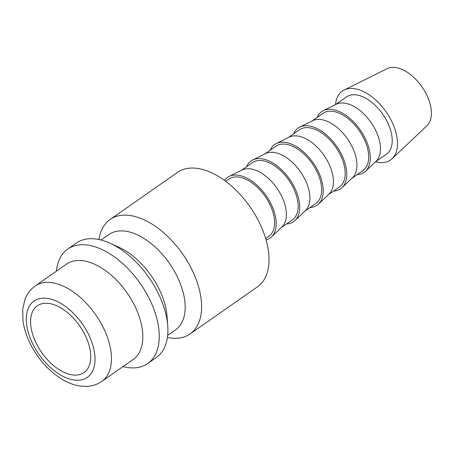 <?xml version="1.0" encoding="UTF-8"?>
<svg xmlns="http://www.w3.org/2000/svg" width="454" height="454" viewBox="0 0 454 454"><rect width="100%" height="100%" fill="white"/><g stroke="black" fill="none" stroke-linecap="round" stroke-linejoin="round"><path stroke-width="0.68" d="M98.972 239.536A69.808 39.753 55.1 0 1 110.061 219.509A69.808 39.753 55.1 0 1 119.572 215.616A69.808 39.753 55.1 0 1 187.451 261.43A69.808 39.753 55.1 0 1 190.022 333.962A69.808 39.753 55.1 0 1 180.516 337.855A69.808 39.753 55.1 0 1 167.401 337.492M110.061 219.509L177.491 172.401A69.808 39.753 55.1 0 1 186.997 168.513A69.808 39.753 55.1 0 1 254.876 214.322A69.808 39.753 55.1 0 1 257.452 286.86L190.022 333.962M101.026 240.018L108.886 234.525A58.174 33.125 55.1 0 1 116.809 231.285A58.174 33.125 55.1 0 1 173.371 269.455A58.174 33.125 55.1 0 1 175.522 329.905L167.662 335.398M56.375 271.214A69.808 39.753 55.1 0 1 67.725 249.087L76.346 243.066A69.808 39.753 55.1 0 1 85.857 239.173A69.808 39.753 55.1 0 1 110.072 243.248A69.808 39.753 55.1 0 1 167.736 325.79A69.808 39.753 55.1 0 1 156.312 357.519L147.686 363.546A69.808 39.753 55.1 0 1 138.175 367.434A69.808 39.753 55.1 0 1 123.011 366.594M67.725 249.087A69.808 39.753 55.1 0 1 77.231 245.2A69.808 39.753 55.1 0 1 145.11 291.008A69.808 39.753 55.1 0 1 147.686 363.546M66.545 264.103A58.174 33.125 55.1 0 1 74.467 260.863A58.174 33.125 55.1 0 1 131.036 299.038A58.174 33.125 55.1 0 1 133.181 359.483L101.821 381.394A58.174 33.125 55.1 0 0 103.183 327.368A58.174 33.125 55.1 0 0 43.107 282.774A58.174 33.125 55.1 0 0 35.185 286.014L66.545 264.103M335.506 104.59A42.046 23.943 55.1 0 1 344.115 90.045A42.046 23.943 55.1 0 1 348.087 88.74A42.046 23.943 55.1 0 1 388.039 114.811A42.046 23.943 55.1 0 1 392.103 158.735A42.046 23.943 55.1 0 1 384.793 162.367A42.046 23.943 55.1 0 1 375.486 161.817M344.115 90.045L387.109 68.69A34.907 19.874 55.1 0 1 390.406 67.606A34.907 19.874 55.1 0 1 423.571 89.251A34.907 19.874 55.1 0 1 426.947 125.707L392.103 158.735M317.13 117.421A37.046 21.094 55.1 0 1 323.248 110.702L336.147 104.295A34.907 19.874 55.1 0 1 339.444 103.211A34.907 19.874 55.1 0 1 372.609 124.856A34.907 19.874 55.1 0 1 375.986 161.312L365.532 171.22A37.046 21.094 55.1 0 1 359.091 174.421A37.046 21.094 55.1 0 1 357.111 174.654M335.381 104.675L346.453 96.94A34.907 19.874 55.1 0 1 351.203 94.994A34.907 19.874 55.1 0 1 385.145 117.904A34.907 19.874 55.1 0 1 386.433 154.167L375.367 161.902M323.248 110.702A37.046 21.094 55.1 0 1 326.749 109.55A37.046 21.094 55.1 0 1 361.951 132.523A37.046 21.094 55.1 0 1 365.532 171.22M293.613 133.856A37.046 21.094 55.1 0 1 299.731 127.131L312.624 120.724A34.907 19.874 55.1 0 1 315.922 119.646A34.907 19.874 55.1 0 1 349.086 141.285A34.907 19.874 55.1 0 1 352.463 177.747L342.01 187.655A37.046 21.094 55.1 0 1 335.568 190.856A37.046 21.094 55.1 0 1 333.594 191.083M311.864 121.105L322.93 113.375A34.907 19.874 55.1 0 1 327.686 111.429A34.907 19.874 55.1 0 1 361.622 134.333A34.907 19.874 55.1 0 1 362.911 170.602L351.844 178.331M299.731 127.131A37.046 21.094 55.1 0 1 303.227 125.985A37.046 21.094 55.1 0 1 338.429 148.957A37.046 21.094 55.1 0 1 342.01 187.655M270.09 150.291A37.046 21.094 55.1 0 1 276.208 143.566L289.107 137.159A34.907 19.874 55.1 0 1 292.399 136.075A34.907 19.874 55.1 0 1 325.569 157.72A34.907 19.874 55.1 0 1 328.94 194.181L318.487 204.084A37.046 21.094 55.1 0 1 312.046 207.291A37.046 21.094 55.1 0 1 310.071 207.518M288.341 137.539L299.407 129.81A34.907 19.874 55.1 0 1 304.163 127.863A34.907 19.874 55.1 0 1 338.099 150.768A34.907 19.874 55.1 0 1 339.388 187.037L328.321 194.766M276.208 143.566A37.046 21.094 55.1 0 1 279.704 142.42A37.046 21.094 55.1 0 1 314.906 165.387A37.046 21.094 55.1 0 1 318.487 204.084M246.567 166.72A37.046 21.094 55.1 0 1 252.685 160.001L265.584 153.594A34.907 19.874 55.1 0 1 268.882 152.51A34.907 19.874 55.1 0 1 302.046 174.154A34.907 19.874 55.1 0 1 305.417 210.611L294.969 220.519A37.046 21.094 55.1 0 1 288.528 223.72A37.046 21.094 55.1 0 1 286.548 223.953M264.818 153.974L275.884 146.239A34.907 19.874 55.1 0 1 280.64 144.293A34.907 19.874 55.1 0 1 314.577 167.197A34.907 19.874 55.1 0 1 315.865 203.466L304.799 211.201M252.685 160.001A37.046 21.094 55.1 0 1 256.181 158.849A37.046 21.094 55.1 0 1 291.383 181.821A37.046 21.094 55.1 0 1 294.969 220.519M224.543 180.442A37.046 21.094 55.1 0 1 229.162 176.43L242.061 170.023A34.907 19.874 55.1 0 1 245.359 168.945A34.907 19.874 55.1 0 1 278.523 190.584A34.907 19.874 55.1 0 1 281.9 227.045L271.447 236.954A37.046 21.094 55.1 0 1 266.089 239.911M241.295 170.403L252.367 162.674A34.907 19.874 55.1 0 1 257.117 160.727A34.907 19.874 55.1 0 1 291.059 183.632A34.907 19.874 55.1 0 1 292.348 219.901L281.281 227.63M229.162 176.43A37.046 21.094 55.1 0 1 232.664 175.284A37.046 21.094 55.1 0 1 267.866 198.256A37.046 21.094 55.1 0 1 271.447 236.954M225.7 181.299L228.844 179.103A34.907 19.874 55.1 0 1 233.594 177.162A34.907 19.874 55.1 0 1 267.537 200.066A34.907 19.874 55.1 0 1 268.825 236.335L265.686 238.526M78.44 374.834A40.724 23.188 55.1 0 1 38.84 348.11A40.724 23.188 55.1 0 1 37.341 305.797A40.724 23.188 55.1 0 1 42.886 303.527A40.724 23.188 55.1 0 1 82.48 330.251A40.724 23.188 55.1 0 1 83.984 372.564A40.724 23.188 55.1 0 1 78.44 374.834M110.072 243.248L118.954 247.277A58.174 33.125 55.1 0 1 167.01 316.063L167.736 325.79M88.405 334.116A46.541 26.502 55.1 0 1 80.977 379.93A46.541 26.502 55.1 0 1 32.921 344.251A46.541 26.502 55.1 0 1 40.349 298.437A46.541 26.502 55.1 0 1 88.405 334.116M35.185 286.014C30.492 289.368 27.081 293.829 24.959 299.39L22.7 309.185L23.001 321.08C24.079 328.673 26.531 336.3 30.344 343.962C38.817 360.436 50.292 372.717 64.769 380.81C69.797 383.482 74.859 385.213 79.955 386.002L85.937 386.394C91.816 386.28 97.111 384.612 101.821 381.394"/></g></svg>
